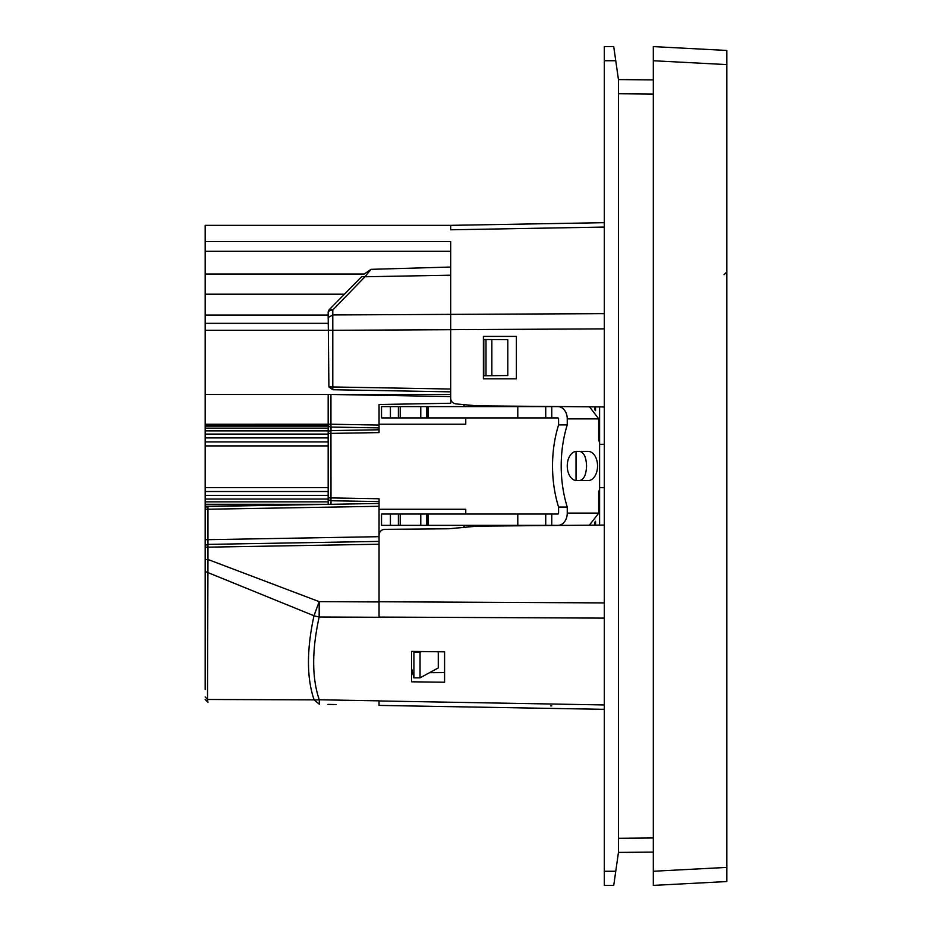 <?xml version="1.0" encoding="UTF-8"?>
<svg xmlns="http://www.w3.org/2000/svg" width="932" height="932" viewBox="0 0 932 932"><rect width="100%" height="100%" fill="white"/><g stroke="black" fill="none" stroke-linecap="round" stroke-linejoin="round"><path stroke-width="1.4" d="M579.483 451.379A14.609 9.39 -90 0 0 579.355 451.379L579.355 451.379C583.805 452.09 586.205 456.96 586.554 465.988C586.205 475.017 583.805 479.887 579.355 480.586L579.355 480.586A14.609 9.39 90 0 0 579.483 480.586M597.54 465.988A14.609 9.39 -90 0 1 588.15 480.586L576.64 480.586A14.609 9.39 90 0 1 567.25 465.988A14.609 9.39 90 0 1 576.64 451.379L588.15 451.379A14.609 9.39 -90 0 1 597.54 465.988M444.587 682.224L411.595 681.805L411.595 651.421L444.587 651.829L444.587 682.224L444.587 672.578L429.559 672.671M412.655 672.776L411.595 672.776M516.375 378.823L483.393 378.823L483.393 336.405L516.375 336.405L516.375 378.823M576.034 451.403L576.034 480.562M604.309 525.054L477.079 526.161L448.805 528.77L384.66 529.329C381.281 529.702 379.417 531.59 379.056 534.98L379.056 601.757L604.309 602.911M604.309 406.946L477.079 405.839L455.83 403.882C452.684 403.3 450.972 401.424 450.692 398.255L450.692 314.364L332.794 314.946L332.794 330.301L450.692 329.695L450.692 323.264M653.32 885.4L653.32 46.6L653.32 60.743L726.832 64.599L726.832 881.544L653.32 885.4L653.32 871.257L726.832 867.401M615.761 60.731L613.734 46.6L604.309 46.6L604.309 60.731L615.761 60.731L618.452 79.581L653.32 79.896M653.32 852.104L618.452 852.419L613.734 885.4L604.309 885.4L604.309 871.269L615.761 871.269M653.32 46.6L726.832 50.456L653.32 46.6L726.832 50.456L726.832 64.599M726.832 612.825L726.832 586.822M599.602 525.089L599.602 444.331L604.309 444.308M599.602 487.669L604.309 487.692M450.692 275.208L450.692 267.041L371.018 269.336L364.948 276.757L450.692 275.208L450.692 314.364L604.309 313.653M328.169 315.074L328.169 317.509L332.794 314.946L332.794 310.03A4.707 2.004 -135.5 0 0 329.52 309.366L328.169 312.639A4.707 4.707 0 0 1 329.52 309.366L361.663 276.653L364.948 276.757L332.794 310.03A4.707 2.645 180 0 0 328.169 312.663L328.169 315.074L205.168 315.074L205.168 225.346L450.692 225.346L604.309 222.666L450.692 225.346L450.692 229.19M371.018 269.336L364.237 274.043L205.168 274.043M361.663 276.653L344.432 294.197L205.168 294.197M329.52 309.366L344.432 294.197M328.169 313.874L328.903 386.943L332.794 386.966L332.782 389.716L450.692 391.848M328.903 386.943L332.782 389.716M450.692 396.566L330.942 394.469L330.942 424.223L379.056 425.062L379.056 427.893L330.942 427.054L331.07 430.619M379.056 535.085L379.056 506.286L205.168 509.28A2.831 2.831 0 0 1 207.953 506.449L207.953 539.675L205.168 539.675L205.168 504.62L312.896 504.62L207.953 506.449L379.056 503.466L379.056 501.579L330.942 500.74A2.831 2.831 0 0 1 328.169 497.909L328.169 433.438A2.831 2.831 0 0 1 330.942 430.619L379.056 429.78L379.056 404.5L450.692 403.253L450.692 397.533M328.169 437.923L205.168 437.923L205.168 434.102L328.169 434.102L328.169 394.469M331.07 500.74L330.942 504.305L205.168 504.27L205.168 437.923M336.172 704.545L327.982 704.406M379.056 541.399L207.953 544.381L379.056 541.399L207.953 544.381L207.953 559.491L319.175 601.629L379.056 601.944M205.168 689.529L205.168 539.675L205.168 547.212L379.056 544.23M205.168 696.938L207.51 699.478L207.953 702.309L205.168 699.478L207.953 702.309M205.168 559.491L207.953 559.491L207.51 699.478L314.107 699.862C306.628 677.902 306.593 649.872 313.991 615.761L205.168 571.467M379.056 613.838L379.056 617.275L319.175 616.996A28.275 15.133 -166.1 0 1 313.991 615.761L319.175 601.629L319.175 616.996C311.812 650.466 311.847 678.065 319.28 699.769L319.28 704.243L314.107 699.862A28.275 23.218 158.8 0 0 319.28 699.769L379.056 700.852M379.056 704.569L379.056 705.408L515.478 707.784M205.168 499.063L328.169 499.063L328.169 504.27L323.229 504.433M379.056 506.286L379.056 503.466L379.056 506.286M330.942 430.619L330.988 497.909L379.056 498.748L379.056 503.466L321.097 504.468M207.953 539.675L207.953 544.381A2.831 2.831 0 0 0 205.168 547.212A2.831 2.831 0 0 1 207.953 544.381L207.953 539.675L379.056 536.681M328.169 424.794L205.168 424.794L328.169 424.223A2.831 2.831 0 0 0 330.942 427.054L330.942 424.223L205.168 424.246L205.168 315.074M438.273 651.759L438.273 667.941L420.052 677.832L413.925 677.867L411.595 668.559M421.52 651.55L420.052 652.33L413.925 652.284L413.715 651.456M413.925 652.284L413.925 677.867M420.052 652.33L420.052 677.832M390.415 417.92L400.224 417.92L400.224 406.608L381.538 406.608L381.538 417.92L390.415 417.92L390.415 406.608M398.383 417.92L398.383 406.608M400.224 417.92L420.775 417.92L420.775 406.608L400.224 406.608M420.775 417.92L545.733 417.92L545.733 406.608L420.775 406.608M517.796 417.92L517.796 406.608M400.224 514.045L381.538 514.045L381.538 525.357L420.775 525.357L420.775 514.045L400.224 514.045L400.224 525.357M390.415 514.045L390.415 525.357M398.383 514.045L398.383 525.357M517.796 525.357L545.733 525.357L545.733 514.045L517.796 514.045L517.796 525.357L420.775 525.357M589.537 406.818L598.752 418.864L567.25 418.864L567.25 424.899L558.583 424.899A94.249 60.58 90 0 0 558.583 507.066L558.583 513.101A0.944 0.722 -90 0 1 557.86 514.045L551.756 514.045L551.756 525.357L557.86 525.357A12.256 9.39 -90 0 0 567.25 513.101L598.752 513.101L589.374 525.182M599.602 442.595A47.124 30.29 -90 0 0 598.752 440.417L598.752 418.864M598.752 513.101L598.752 491.548A47.124 30.29 -90 0 0 599.602 489.37M567.25 418.864A12.256 9.39 -90 0 0 557.86 406.608L551.756 406.608L551.756 417.92L557.86 417.92A0.944 0.722 -90 0 1 558.583 418.864L558.583 424.899M558.583 507.066L567.25 507.066L567.25 513.101M557.86 525.357L569.219 525.357M557.86 406.608L565.305 406.608M551.756 525.357L545.733 525.357M420.775 514.045L517.796 514.045M545.733 514.045L551.756 514.045M428.021 514.045L428.021 525.357M426.658 514.045L426.658 525.357M464.684 404.698L463.146 406.608M551.756 406.608L545.733 406.608M545.733 417.92L551.756 417.92M428.021 417.92L428.021 406.608M426.658 417.92L426.658 406.608M567.25 507.066A94.249 60.58 -90 0 1 567.25 424.899M379.056 509.28L465.767 509.28L465.767 514.045M465.767 417.92L465.767 424.235L379.056 424.235L465.767 424.223M205.168 509.28A2.831 2.831 0 0 1 207.953 506.449L205.168 506.449M328.169 501.859L205.168 501.859M328.169 495.381L205.168 495.381M328.169 491.513L205.168 491.513M328.169 487.564L205.168 487.564M328.169 445.904L205.168 445.904M328.169 441.943L205.168 441.943M328.169 430.887L205.168 430.887L205.168 424.794M205.168 434.102L205.168 430.887M328.169 428.161L205.168 428.161M328.169 426.11L205.168 426.11M328.285 323.334L205.168 323.334M450.692 389.028L332.794 386.966L332.794 330.301L205.168 330.301M450.692 267.041L450.692 251.302L205.168 251.302M450.692 251.302L450.692 241.528L205.168 241.528M450.692 241.528L450.692 314.364M604.309 227.059L450.692 229.785L450.692 225.346M379.056 427.893L379.056 432.599L328.169 433.438M594.802 525.135L594.802 522.106M594.802 409.859L594.802 406.865M604.309 709.334L379.056 705.408L379.056 700.957L604.309 704.953M551.814 705.897L550.591 705.85L551.814 705.897M604.309 618.114L379.056 617.077L379.056 601.757M599.602 444.331L599.602 406.911M595.536 521.279L595.536 525.124M595.536 406.876L595.536 410.686M328.169 497.909L330.988 497.909L330.942 500.74M450.692 394.469L205.168 394.469M618.452 79.581L618.452 852.419M604.309 60.731L604.309 871.269M613.734 46.6L604.309 46.6M483.801 339.481L483.801 375.747L486.003 375.736L486.003 339.504L483.801 339.481M486.003 375.736L507.789 375.538L507.789 339.691L486.003 339.504M491.851 375.678L491.851 339.551M604.309 328.88L450.692 329.66M653.32 94.027L618.452 93.724M618.452 838.276L653.32 837.973M328.169 424.223A2.831 2.831 0 0 0 330.942 427.054M468.784 525.357L468.784 526.93M468.784 406.608L468.784 405.07M724.024 274.695L726.832 271.864M463.134 525.357L464.695 527.302M452.218 706.689L379.056 705.408"/></g></svg>
